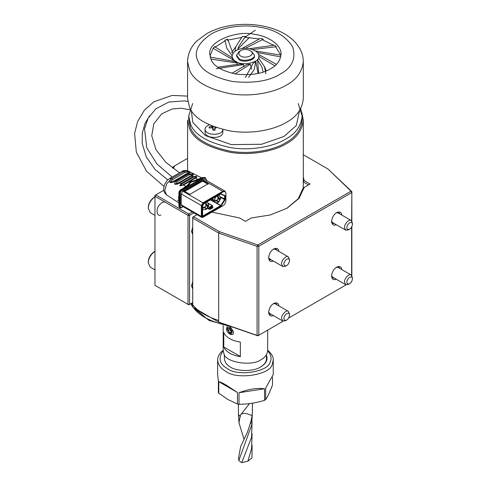 <?xml version="1.0" encoding="UTF-8"?>
<svg xmlns="http://www.w3.org/2000/svg" width="487" height="487" viewBox="0 0 487 487"><rect width="100%" height="100%" fill="white"/><g stroke="black" fill="none" stroke-linecap="round" stroke-linejoin="round"><path stroke-width="0.73" d="M191.647 303.188C196.103 310.195 205.112 315.972 218.687 320.507M187.58 170.76L187.58 120.106L189.553 128.751C193.936 139.611 207.572 147.482 230.461 152.37C252.51 155.962 275.143 150.647 286.344 143.726C296.589 138.223 302.238 130.352 303.291 120.106L301.91 112.862M300.71 108.619L302.177 116.016L302.177 119.65C301.149 129.7 295.609 137.425 285.559 142.813C274.571 149.606 252.376 154.817 230.747 151.293C208.302 146.502 194.928 138.783 190.624 128.13L188.694 119.65L188.694 116.016L192.675 103.524M212.393 125.969L209.16 126.894L209.16 127.978L212.393 127.789L213.026 130.206L214.907 130.206L215.138 128.337L216.38 127.618M209.325 124.855C206.397 126.072 204.978 127.533 205.064 129.238C205.331 135.654 222.273 136.226 222.857 129.512M215.431 127.314L215.37 128.014M209.739 127.856L209.16 126.894M211.553 126.267L211.662 127.637M212.411 126.182L212.563 128.014M212.862 126.364L213.184 130.224M213.087 126.45L213.184 130.273M214.749 130.273L214.822 127.101M214.73 129.877L213.203 129.877M215.004 127.168L214.749 130.224M205.064 129.238L205.064 132.367C205.344 138.935 222.821 139.282 222.869 132.367L222.869 129.238M240.712 50.611L239.141 51.519L236.536 55.153L239.141 58.787C243.555 62.233 255.785 59.037 254.336 55.153L251.73 51.519L250.154 50.611C246.659 49.096 243.512 49.096 240.712 50.611C238.173 52.645 238.173 54.465 240.712 56.06C246.197 59.517 256.917 54.148 250.154 50.611M303.291 61.514L303.291 98.758C302.238 109.003 296.589 116.88 286.344 122.377C275.143 129.299 252.51 134.613 230.461 131.021C207.572 126.133 193.936 118.262 189.553 107.402L187.58 98.758L187.58 61.514C187.891 51.287 193.083 44.585 196.888 40.951L206.859 33.542C217.847 27.54 230.588 24.472 245.083 24.35C253.709 24.332 261.939 25.44 269.78 27.68C281.121 30.924 289.966 36.19 296.321 43.489L299.554 48.073C302.007 52.279 303.249 56.76 303.291 61.514C302.238 71.759 296.589 79.631 286.344 85.134C275.143 92.055 252.51 97.37 230.461 93.778C207.572 88.89 193.936 81.019 189.553 70.158L187.58 61.514M270.608 68.783C262.487 73.787 251.018 75.564 236.219 74.097C222.139 71.096 213.744 66.25 211.048 59.566L209.83 54.246C207.456 41.292 237.333 29.926 254.646 34.388C266.876 35.758 281.559 44.207 281.036 54.246C280.39 60.552 276.914 65.398 270.608 68.783M215.23 47.318L215.711 46.563M237.93 48.913L249.435 37.456M272.403 45.188L272.897 44.798M252.503 49.522L276.287 46.715L275.971 47.312L280.713 55.104M276.287 46.715L274.583 45.169L249.423 48.706M245.259 48.353L263.272 39.179L262.73 39.916L273.42 45.175M263.272 39.179L260.46 38.339L241.741 48.657M255.31 30.2L244.858 37.329L258.932 38.857M244.858 37.329L245.478 36.415L242.307 36.495L235.824 46.673L235.008 51.245M227.137 40.251L241.692 37.438M232.932 53.363L227.673 39.155L224.994 40.141L226.772 48.189L232.098 55.701M224.489 41.261L224.994 40.141M215.071 47.148L224.489 41.255M214.621 46.673L213.16 48.298L233.011 59.798L232.147 57.703L214.621 46.673M209.97 56.06L213.16 48.298M258.786 56.261L274.838 65.83M276.397 64.387L258.451 54.349M257.3 52.529L280.743 56.888M280.902 55.165L255.432 50.952M237.796 49.741L238.423 46.941L245.478 36.415M233.151 61.392L233.011 59.798M237.431 64.668L237.12 63.006L234.564 61.441L210.171 57.07M210.822 59.055L237.12 63.006M244.017 66.829L243.463 64.594L239.89 63.986L217.847 67.236M216.283 68.77L243.463 64.594M251.596 69.239L250.33 64.144L246.708 64.643L231.952 73.269M235.014 73.902L250.33 64.144M258.043 73.47L255.882 61.77L253.185 63.249L245.393 77.524M248.559 77.445L254.025 69.891L255.882 61.77M258.664 73.33L257.58 60.169L261.89 66.932L263.163 72.07M265.872 73.799L264.459 66.585L258.64 58.111L257.58 60.169M235.994 61.514C242.611 66.682 260.959 61.886 258.786 56.06C259.674 51.202 248.473 46.941 241.978 48.615C236.292 49.473 232.993 51.957 232.086 56.06C232.323 58.428 233.632 60.242 235.994 61.514M236.536 55.153L236.536 56.06L239.141 59.694C243.555 63.14 255.785 59.944 254.336 56.06L254.336 55.153M230.357 327.021L233.364 331.483C234.752 337.613 225.572 333.656 226.698 328.341L227.234 326.46M267.686 330.143L267.686 350.482C267.284 354.42 265.111 357.452 261.166 359.564C252.558 366.717 225.207 362.486 223.941 353.806L223.186 350.482L223.186 325.553M240.347 342.093L240.347 356.63L240.347 342.093C231.715 340.699 226.187 337.509 223.77 332.524L223.77 347.054L223.77 332.524M240.347 356.63C231.715 355.236 226.187 352.046 223.77 347.054L240.505 356.539M230.369 367.034C226.753 365.037 224.763 362.212 224.41 358.566L224.41 354.682M266.462 354.682L266.462 358.566C266.559 361.622 264.569 364.446 260.496 367.034M230.174 366.924L230.564 367.149L230.174 366.924C235.909 371.112 252.534 372.226 260.697 366.924C266.17 363.594 268.087 359.716 266.462 355.297M267.68 350.81C271.131 354.84 271.953 358.548 270.151 361.932C268.702 371.916 237.242 376.786 227.338 368.556C219.363 364.02 217.981 358.103 223.192 350.81M267.686 350.293C271.484 353.41 273.335 356.618 273.25 359.93L272.3 364.081C270.723 374.935 236.53 380.225 225.767 371.283C220.842 368.641 218.127 364.854 217.622 359.93C217.695 356.338 219.546 353.124 223.186 350.293M225.767 384.833C222.474 382.94 220.142 381.893 218.785 381.698L237.467 392.479L225.767 384.833M272.495 377.2L272.495 384.925C270.218 391.189 267.935 396.101 265.659 399.657L264.532 400.308C256.022 402.98 247.518 404.295 239.007 404.259L237.467 404.021L237.467 392.479M239.007 404.259L239.007 392.723L264.532 388.772C257.166 387.768 248.656 389.083 239.007 392.723M264.532 400.308L264.532 388.772M265.659 399.657L265.659 388.121L273.25 374.509L273.25 359.93M237.467 404.021L228.129 399.632L218.785 393.234L218.371 392.345L218.371 380.804L217.622 374.509L217.622 359.93M218.785 393.234L218.785 381.698M229.7 327.587C228.281 326.838 227.447 327.325 227.185 329.042L229.7 333.4C233.133 335.58 232.756 329.2 229.7 327.587M229.712 328.39L228.135 328.53L228.135 330.63L229.712 332.584C227.344 329.821 227.344 328.415 229.7 328.384L231.526 331.55C231.337 332.791 230.728 333.145 229.7 332.603L231.282 332.444L231.52 331.397M228.135 330.63L229.7 329.729L231.495 331.641M229.84 328.469L229.7 329.729M229.712 332.584L231.276 331.684M211.955 212.119L239.549 217.957L245.436 221.354L251.316 217.957L270.182 214.986L287.208 208.132L299.079 198.3L304.217 187.416L310.103 184.019L304.217 180.622L303.291 177.11M197.04 214.682L193.509 216.721L219.375 231.654L257.848 244.979L258.81 246.239L257.069 246.367L257.848 244.979L351.024 191.184L327.94 168.971L303.291 154.738M233.906 327.526L209.057 320.458L192.742 307.114L219.375 322.491L257.848 335.823L258.81 335.269L258.81 246.239L351.638 192.645L351.024 191.184L351.858 191.641L327.94 168.971M346.147 284.84L288.584 318.078L346.147 284.84M192.724 307.108L192.724 217.172L193.509 216.721L192.724 218.085L218.687 233.072L218.687 322.096L257.069 335.391L258.81 335.269L283.209 321.177L257.848 335.823L257.069 335.391L257.069 246.367L218.687 233.072L219.375 231.654M304.217 180.622L303.151 181.821L308.527 184.926M304.217 187.416L303.151 188.031L298.269 198.69L286.813 208.363M351.858 275.587L351.858 226.607M351.858 221.08L351.858 191.641L351.638 220.824M351.024 282.028L351.523 281.742M278.85 251.389C278.479 248.492 276.78 247.682 273.755 248.967C270.821 250.768 269.116 253.721 268.641 257.824C269.074 261.184 270.62 262.25 273.286 261.026M341.783 215.053C341.417 212.155 339.719 211.346 336.694 212.63C333.753 214.432 332.049 217.385 331.58 221.488C332.012 224.848 333.558 225.913 336.225 224.69M278.85 305.891C278.479 302.999 276.78 302.19 273.755 303.474C270.821 305.276 269.116 308.228 268.641 312.331C269.074 315.686 270.62 316.751 273.286 315.527M341.783 269.555C341.417 266.663 339.719 265.853 336.694 267.138C333.753 268.94 332.049 271.892 331.58 275.995C332.012 279.349 333.558 280.415 336.225 279.191M351.638 275.325L351.638 227.027M277.024 250.336L276.032 249.119L273.347 249.222M268.66 257.343L269.908 259.717L271.46 259.973M339.963 214L338.964 212.782L336.286 212.886M331.598 221.007L332.846 223.381L334.399 223.636M277.024 304.844L276.032 303.626L273.347 303.73M268.66 311.844L269.908 314.225L271.46 314.474M339.963 268.507L338.964 267.29L336.286 267.393M331.598 275.508L332.846 277.888L334.399 278.138M192.724 302.567L188.792 304.838L188.006 304.381L188.006 215.357L154.963 196.279L154.963 195.372L155.749 194.916L188.792 213.994L188.006 215.357L189.577 215.357L193.893 212.862M163.766 190.289L155.749 194.916L154.963 196.279L154.963 285.303L188.006 304.381L189.577 304.381L189.577 215.357L188.792 213.994L192.322 211.955M187.58 158.372L173.993 166.219L172.313 167.851M160.911 214.956C156.851 217.239 155.432 209.124 159.486 204.905C161.897 202.02 164.174 201.326 166.317 202.835M192.724 227.027L191.543 231.483L192.724 234.57M192.724 281.529L191.543 285.985L192.724 289.077M173.993 166.219L174.778 165.763L173.147 168.478M191.561 230.996L192.724 233.322M191.561 285.504L192.724 287.823M203.249 217.147L201.989 216.423L201.989 205.52L203.249 203.341L223.07 191.89C224.781 191.117 225.725 191.659 225.901 193.528L225.901 200.796C225.725 202.872 224.781 204.51 223.07 205.703L202.933 217.33L201.819 217.439L181.681 205.812L181.219 204.79L181.219 193.893L182.789 191.166L202.616 179.721L222.754 191.348L224.982 191.129L225.901 193.449M224.982 191.129L204.844 179.502L202.616 179.721M201.819 217.439L201.356 216.423L201.356 205.52L202.933 202.793L222.754 191.348L223.07 191.89M189.875 194.343L208.126 183.806L202.616 180.628L184.366 191.166L189.875 194.343M225.901 193.162L225.901 200.796M202.616 180.628L202.616 181.085L184.366 191.622M208.126 184.263L202.616 181.085M202.616 216.058L202.616 205.155L203.249 204.065L220.909 193.869L225.274 195.811L225.055 199.913L220.909 206.22L203.249 216.423L202.616 215.692L202.933 215.875L202.616 215.692L202.933 215.875L220.599 205.678L215.814 202.915M220.909 193.869L220.599 194.051L224.647 195.811L224.537 199.579L220.599 205.678L220.909 206.22M225.055 195.384L224.647 195.811L223.57 195.19M208.424 206.695L209.386 207.243L212.216 205.611L208.302 203.353M212.661 206.957L212.843 207.791L210.329 209.246L210.013 207.608L209.386 207.243L209.386 208.698L207.858 207.821M191.038 180.866L191.47 180.452M194.843 185.115C196.87 182.637 198.599 181.639 200.035 182.12M183.289 191.452C185.2 189.394 186.789 188.591 188.049 189.041M200.693 178.193L193.656 180.908C191.068 181.31 189.461 182.235 188.853 183.678L187.434 185.23L183.142 188.323M188.926 171.692C186.752 170.846 185.005 170.846 183.69 171.686L171.637 178.577L166.749 183.739L164.722 190.557L166.603 194.94C162.183 190.612 163.845 188.719 164.192 185.717C165.245 182.528 167.096 180.105 169.762 178.449L171.698 178.607C170.042 179.484 169.494 180.811 170.054 182.582C172.307 182.668 174.182 182.041 175.679 180.707L187.665 173.786C189.656 173.104 190.076 172.404 188.926 171.692L184.701 172.629L183.69 171.686L171.698 178.607L172.708 179.551C171.29 180.385 170.706 181.201 170.967 182.004L174.699 180.598L176.312 181.042C174.918 181.779 174.437 182.856 174.87 184.281C176.787 184.451 178.412 183.97 179.733 182.844L191.72 175.923C193.436 175.296 193.783 174.638 192.767 173.944L188.305 174.121L186.685 173.676C188.299 172.909 188.84 172.343 188.323 171.984M196.462 176.294L193.004 176.598L190.88 175.77C192.268 175.083 192.736 174.571 192.298 174.23L189.169 174.87L188.305 174.121L176.312 181.042L177.183 181.791L175.649 183.843L178.887 182.692L181.018 183.52L179.843 185.888L183.702 184.932L195.695 178.011C197.052 177.481 197.314 176.909 196.462 176.294L193.686 177.128L193.004 176.598L181.018 183.52L181.694 184.049L180.458 185.608L183.039 184.756L186.235 186.631M183.039 184.756L195.025 177.834L196.139 176.556M178.93 195.591L178.552 197.235L178.93 202.099M217.123 201.143L218.213 201.344L217.488 200.93L218.213 201.77L217.123 201.143L214.262 201.155L211.273 199.433M218.213 201.77L217.701 202.756L215.102 202.629L214.262 201.155M212.058 198.976L214.262 200.248L217.123 200.236L218.213 198.775L219.716 199.646L220.087 199.433L220.69 198.678L220.532 198.142M218.152 197.832L218.998 198.319L218.998 197.892L217.579 195.415M218.998 198.319L219.716 198.739L218.998 198.319M219.716 199.646L218.645 202.215L218.103 202.349M217.488 200.93L216.642 200.443M217.123 200.236L218.213 198.349L216.794 195.865M218.213 198.349L218.213 198.775M218.998 197.892L220.087 198.519L220.684 197.594L218.76 195.104M220.087 198.519L219.716 198.739M207.005 208.241L207.724 206.567L206.658 209.136L206.111 209.27M204.656 207.365L206.22 208.266L205.502 207.852L202.275 208.077M207.724 206.567L206.22 205.697L204.802 202.787M207.724 205.66L208.095 205.447L207.005 204.814L207.724 205.66L206.159 204.753M205.502 207.852L206.22 208.266L205.715 209.678L203.109 209.55L202.616 209.075M206.22 205.697L205.13 207.158L202.275 207.17M207.005 204.814L205.593 202.336M208.095 206.354L208.698 205.605L208.546 205.064M208.095 205.447L208.698 204.516L207.285 202.324L206.598 202.129M249.551 403.601L240.87 414.504L240.182 416.081L238.971 422.71L244.066 439.463M252.339 413.767L251.231 420.33L252.339 413.767L252.43 403.181M252.193 415.241L252.497 409.421M238.368 404.167L238.453 414.687L240.438 416.336M252.242 415.088L251.657 425.181L238.8 460.617L238.581 457.926L240.633 446.536L247.487 432.158L251.231 420.33M251.761 415.496C246.623 413.177 243.007 412.799 240.907 414.37L240.888 414.425M238.453 414.687L240.188 416.403M238.971 422.71L238.502 414.717M238.8 460.617L241.741 462.65L251.572 437.21L252.059 421.949M241.692 462.656L247.84 461.207M247.804 461.232L251.943 457.95L252.089 445.27M251.243 420.61L250.476 423.641M252.089 433.734L251.572 448.746L247.834 461.207M352.387 278.923L352.387 277.56L351.237 275.015C349.587 273.018 344.035 278.637 344.522 282.101L345.673 284.651L348.455 284.371L349.636 283.69C351.218 282.722 352.131 281.133 352.387 278.923C352.576 274.479 346.738 278.327 346.878 282.101C346.945 283.854 347.864 284.384 349.636 283.69M289.448 315.259L289.448 313.896L288.298 311.351C286.648 309.355 281.096 314.973 281.583 318.437L282.734 320.988L285.516 320.708L286.697 320.026C288.28 319.058 289.199 317.469 289.448 315.259C289.637 310.816 283.799 314.663 283.945 318.437C284.012 320.19 284.932 320.72 286.697 320.026M352.387 224.416L352.387 223.058L351.237 220.508C349.587 218.511 344.035 224.136 344.522 227.599L345.673 230.144L348.455 229.87L349.636 229.188C351.218 228.214 352.131 226.625 352.387 224.416C352.576 219.972 346.738 223.819 346.878 227.599C346.945 229.347 347.864 229.876 349.636 229.188M154.963 251.255C150.672 254.537 148.45 258.396 148.285 262.828L150.246 267.156L154.963 269.883M148.285 262.828L148.285 261.921L148.285 262.828M154.976 251.243L154.19 251.7C150.398 254.598 148.432 258 148.285 261.921M148.279 207.407L148.279 208.314L148.279 207.407C148.419 203.493 150.386 200.084 154.178 197.186L154.963 196.736C150.666 200.017 148.438 203.876 148.279 208.314L150.233 212.649L154.963 215.376M289.448 260.752L289.448 259.394L288.298 256.844C286.648 254.847 281.096 260.472 281.583 263.936L282.734 266.48L285.516 266.206L286.697 265.525C288.28 264.551 289.199 262.962 289.448 260.752C289.637 256.308 283.799 260.155 283.945 263.936C284.012 265.683 284.932 266.212 286.697 265.525M195.165 308.514L206.117 318.139M190.922 303.608L192.724 306.652M193.284 307.431C199.262 315.984 211.261 322.151 229.286 325.925M299.578 110.525L296.327 125.482L283.982 136.457L261.562 144.268L231.325 144.602L205.435 135.587L192.779 122.347L191.294 110.525M298.196 103.524L302.177 116.016C301.149 126.066 295.609 133.791 285.559 139.185C274.571 145.972 252.376 151.183 230.747 147.658C208.302 142.868 194.928 135.149 190.624 124.495L188.694 116.016M280.049 74.231C268.879 81.116 253.118 83.557 232.762 81.548C213.397 77.409 201.862 70.749 198.148 61.563C193.406 52.529 197.631 43.428 210.822 34.26C224.349 26.243 244.821 24.606 258.104 26.943C274.023 29.086 285.559 35.752 292.717 46.929C296.199 58.677 291.981 67.778 280.049 74.231M206.628 181.036C206.372 178.388 205.039 177.621 202.616 178.723L181.219 191.074L180.354 192.572L180.354 207.109L179.569 207.109L179.934 207.925L178.93 206.61L178.93 192.073L180.074 190.094L187.866 185.596L189.833 183.751L188.14 185.626L180.354 190.119L179.094 192.304L179.094 206.835L179.466 207.651M180.354 192.572L179.569 192.572L179.569 207.109L179.094 206.385M180.354 207.109L181.219 207.608L180.823 207.833M181.219 207.608L183.009 206.579M189.297 184.043C189.887 182.534 191.391 181.627 193.808 181.322L196.833 180.421L201.472 177.743L204.869 177.457L201.356 177.992M204.869 177.457L205.337 177.731L202.227 178.041L201.752 177.767L196.718 180.677M202.616 178.723L202.227 178.041L180.823 190.393L179.569 192.572L179.094 191.848M197.107 180.446L193.863 181.42C191.683 181.712 190.338 182.491 189.833 183.751M181.219 191.074L180.354 190.119L179.959 190.35M188.14 185.626L187.751 185.851M182.789 191.166L202.933 202.793L203.249 203.341M181.219 193.893L201.356 205.52L201.989 205.52M181.219 204.79L201.356 216.423L201.989 216.423M189.546 184.36L189.023 184.701M203.249 216.423L202.933 215.875M203.249 204.065L202.933 204.248M221.323 205.806L216.526 203M221.323 193.808L220.806 194.021M225.055 199.913L220.635 197.326M225.274 199.238L220.489 196.839M225.274 195.811L224.647 195.811M210.329 209.246L209.069 209.246L209.386 208.698L212.843 207.066M207.486 208.333L209.069 209.246M179.752 185.742L181.121 184.774M212.843 207.791L212.527 206.884M210.013 207.608L212.527 206.153L212.216 205.611L212.527 207.243M212.527 206.153L212.216 205.611M198.227 179.709L195.025 177.834M190.253 173.536L188.366 171.089L181.748 171.527C183.489 170.292 185.693 170.146 188.366 171.089L201.466 177.743M192.298 174.23L192.767 173.944M187.434 185.23L187.751 185.76M188.853 183.678L189.285 184.092M196.401 180.056L196.718 180.586M193.656 180.908L193.765 181.505M193.686 177.128L181.694 184.049M178.887 182.692L190.88 175.77M189.169 174.87L177.183 181.791M174.699 180.598L186.685 173.676M184.701 172.629L172.708 179.551M180.458 185.608L179.843 185.888M175.649 183.843L174.87 184.281M170.967 182.004L170.054 182.582M218.59 195.208L219.272 195.403M214.262 200.248L215.784 196.827M220.087 199.433L218.998 201.32M203.797 203.749L202.616 205.776M206.22 205.27L205.13 207.158M205.13 208.065L206.22 208.692M192.724 307.09L190.794 303.681M303.291 187.952L303.291 120.106M231.66 52.499L235.824 46.673M266.292 70.901L264.459 66.585M258.786 56.06L258.786 58.257M232.086 56.06L232.086 57.685M227.185 328.317L227.185 329.042M230.333 333.765L229.7 333.4M179.934 207.925L181.103 207.864L183.167 206.671M205.337 177.731L206.792 180.811M177.463 200.2L178.559 200.601M208.15 203.116L212.435 205.587L212.624 207.085M178.93 202.969L166.603 194.94M181.748 171.527L169.762 178.449M215.102 202.629L210.421 199.926M220.69 198.678L218.645 202.215M202.616 209.264L203.109 209.55M206.774 202.032L207.285 202.324M208.698 205.605L206.658 209.136M252.497 403.175L252.497 404.715M331.848 276.671L345.673 284.651M337.412 267.034L351.237 275.015M268.915 313.007L282.734 320.988M274.479 303.371L288.298 311.351M331.848 222.163L345.673 230.144M337.412 212.527L351.237 220.508M191.817 286.66L192.724 287.184M191.817 232.159L192.724 232.683M268.915 258.5L282.734 266.48M274.479 248.863L288.298 256.844M187.58 96.122L172.27 95.391L153.892 101.777L144.408 110.147L137.608 121.525L134.613 133.432L136.317 152.133L146.575 171.272L163.997 186.436M149.74 115.577L145.059 123.333L142.289 133.036L142.222 143.58L146.325 157.033L155.079 169.5L167.82 179.898M187.769 101.43L184.366 100.9L168.776 102.051L155.785 108.881L148.121 118.213L144.548 128.696L146.751 147.768L157.015 164.07L172.167 177.061M190.368 109.867L181.231 108.217L172.288 108.96L161.684 113.855L153.77 123.868L151.743 135.757L155.895 149.57L165.842 162.323L179.508 172.818"/></g></svg>
